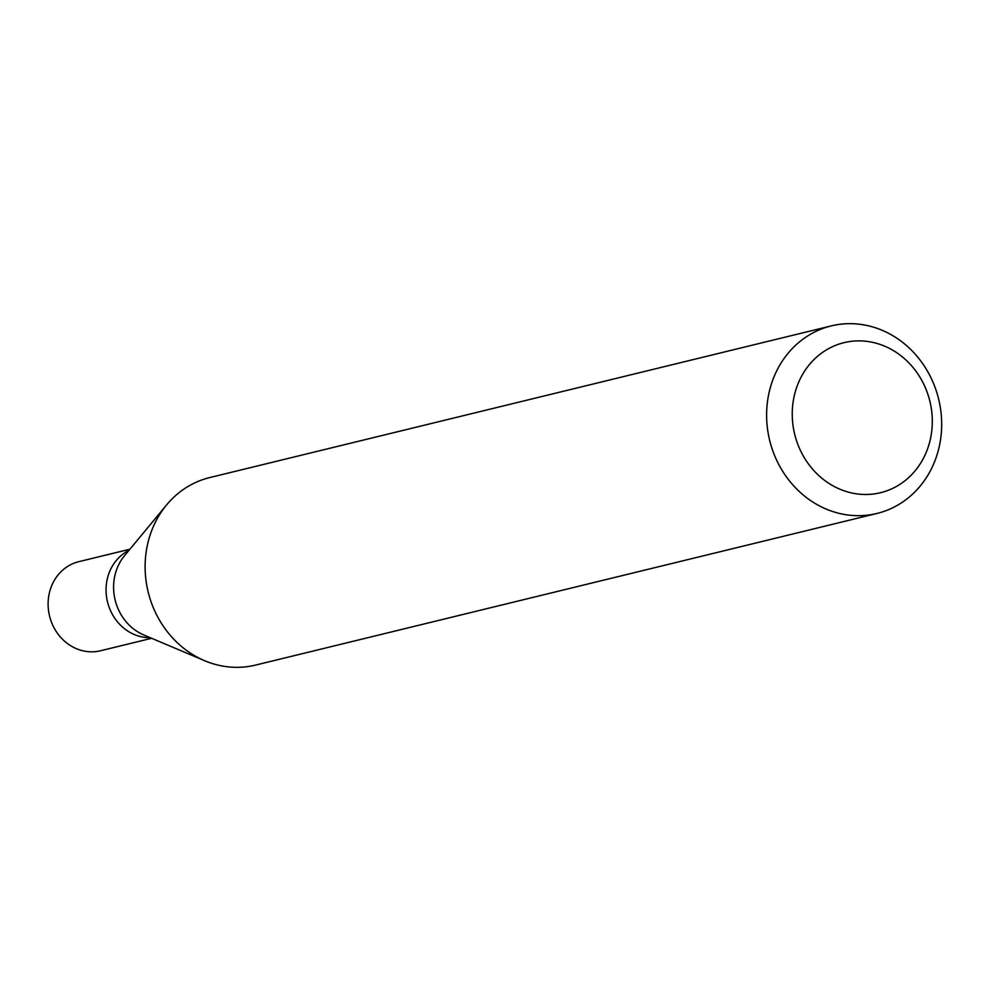 <?xml version="1.0" encoding="UTF-8"?>
<svg xmlns="http://www.w3.org/2000/svg" width="991" height="991" viewBox="0 0 991 991"><rect width="100%" height="100%" fill="white"/><g stroke="black" fill="none" stroke-linecap="round" stroke-linejoin="round"><path stroke-width="1.49" d="M941.45 431.209A96.523 86.973 76.3 0 0 831.263 325.903A96.523 86.973 76.3 0 0 769.648 440.289A96.523 86.973 76.3 0 0 877.023 513.437A96.523 86.973 76.3 0 0 941.45 431.209M831.263 325.903L209.77 477.563A96.523 86.973 76.3 0 0 166.599 504.915A96.523 86.973 76.3 0 0 204.617 660.7A96.523 86.973 76.3 0 0 255.529 665.097L877.023 513.437M932.122 426.91A77.211 69.581 76.3 0 0 831.746 347.036A77.211 69.581 76.3 0 0 822.964 479.111A77.211 69.581 76.3 0 0 932.122 426.91M128.904 550.414A45.846 41.312 76.3 0 0 107.499 601.871A45.846 41.312 76.3 0 0 150.198 637.671A45.846 41.312 76.3 0 1 107.499 601.871A45.846 41.312 76.3 0 1 128.904 550.414M129.908 549.212L78.809 561.674A45.846 41.312 76.3 0 0 49.55 616.006A45.846 41.312 76.3 0 0 100.549 650.753L151.648 638.291M166.599 504.915L124.532 555.703A49.129 44.273 76.3 0 0 143.881 635.008L204.617 660.7"/></g></svg>
